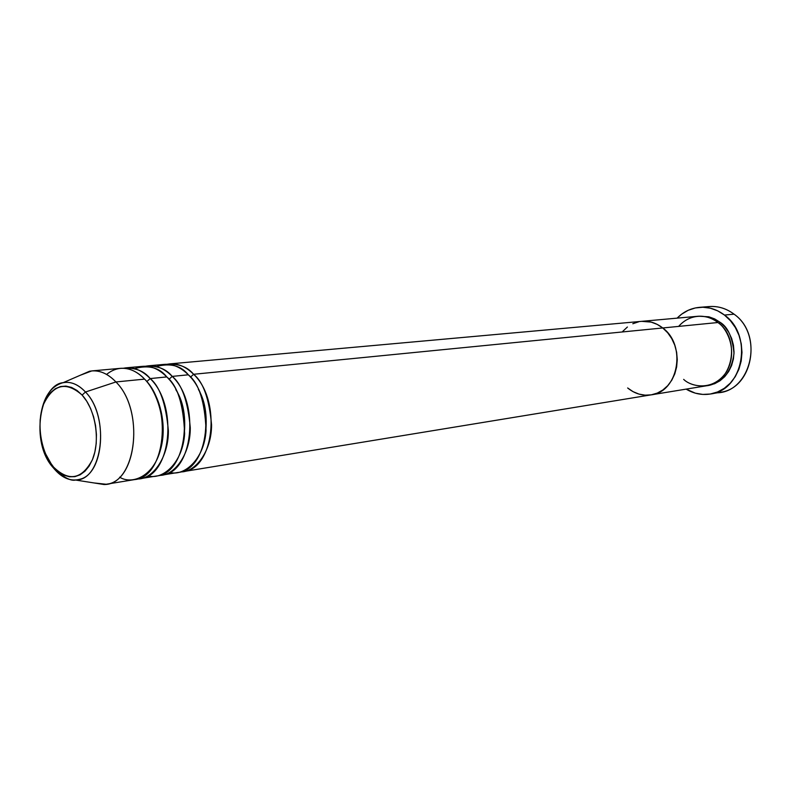 <?xml version="1.0" encoding="UTF-8"?>
<svg xmlns="http://www.w3.org/2000/svg" width="791" height="791" viewBox="0 0 791 791"><rect width="100%" height="100%" fill="white"/><g stroke="black" fill="none" stroke-linecap="round" stroke-linejoin="round"><path stroke-width="1.19" d="M704.445 307.304C714.955 305.069 724.823 307.363 734.068 314.175C726.445 308.47 718.179 305.929 709.28 306.552L699.709 307.323M719.128 323.499L720.087 322.303C727.868 326.93 732.515 337.361 734.008 353.597C731.408 372.126 722.588 382.785 707.54 385.593L714.619 383.724L720.008 380.768L724.754 376.645L728.669 371.503L731.596 365.541L733.415 358.985L734.038 352.114L733.445 345.183L731.655 338.489L728.748 332.279L724.843 326.812L720.087 322.303L719.128 323.499M683.671 379.373C690.662 386.492 712.839 392.079 726.524 371.829C738.695 350.235 726.425 327.593 717.921 322.52C711.692 317.794 704.929 315.728 697.642 316.291L641.966 321.314M678.609 326.406C692.501 310.823 711.109 316.311 717.921 322.52C741.157 338.864 732.881 383.062 706.462 385.79L651.161 394.857C678.371 392.109 686.786 345.331 662.749 327.968L717.921 322.52L662.749 327.968L657.163 324.369L651.131 322.095L641.659 321.344L651.131 322.095L657.163 324.369L662.749 327.968C686.786 345.331 678.371 392.109 651.151 394.857C642.628 396.083 634.797 393.78 627.659 387.976L633.067 391.664L638.97 394.096L645.14 395.174L651.329 394.828L657.321 393.078L662.878 389.973L667.762 385.622L671.786 380.184L674.792 373.866L676.641 366.925L677.264 359.638L676.631 352.282L674.753 345.163L671.727 338.578L667.673 332.764L662.749 327.968C656.303 322.955 649.322 320.741 641.817 321.324C649.322 320.741 656.303 322.955 662.749 327.968L193.607 374.281C203.247 381.944 209.229 398.793 211.563 424.836C211.741 451.186 195.298 472.504 180.585 471.891L183.235 471.614C214.045 469.221 221.866 400.622 193.607 374.281L662.749 327.968L667.673 332.764L671.727 338.578L674.753 345.163L676.631 352.282L677.264 359.638L676.641 366.925L674.792 373.866L671.786 380.184L667.762 385.622L662.878 389.973L657.321 393.078L651.329 394.828L645.14 395.174L638.97 394.096L633.067 391.664L627.659 387.976M724.467 315.055L734.068 314.175L724.467 315.055C753.467 335.295 743.332 390.349 710.526 393.987C701.973 395.352 693.836 393.73 686.133 389.123L695.338 393.167L702.794 394.422L710.308 394.027L717.585 391.96L724.338 388.282L730.301 383.141L735.225 376.714L738.913 369.249L741.197 361.032L741.988 352.41L741.246 343.719L739.002 335.315L735.343 327.533L730.429 320.691L724.467 315.055L717.694 310.843L710.387 308.203L702.833 307.234L695.338 307.946L688.18 310.299L681.624 314.185L677.126 318.15C683.434 311.753 690.899 308.154 699.531 307.343C708.479 306.71 716.784 309.281 724.467 315.055M638.723 321.789L632.81 323.746L638.723 321.789M627.401 327.009L622.695 331.439L627.401 327.009M710.526 393.987L720.166 392.316C752.785 388.678 762.88 334.197 734.068 314.175C765.016 335.631 750.481 394.126 715.291 392.801M698.73 316.222L708.865 316.796L714.688 318.921L720.087 322.303M198.363 389.35C205.818 401.937 207.954 418.746 204.77 439.776C207.954 418.746 205.818 401.937 198.363 389.35M169.768 472.375C184.056 476.657 204.276 459.413 206.065 430.591C204.899 401.808 198.986 383.21 188.317 374.805C180.744 367.212 172.725 363.741 164.261 364.384L148.135 365.838C156.608 365.195 164.627 368.715 172.22 376.397C181.9 384.189 187.922 401.314 190.285 427.773C190.483 454.538 174 476.083 159.278 475.381L162.007 475.094C192.846 472.751 200.558 403.153 172.22 376.397L188.317 374.805L172.22 376.397L168.938 379.344L172.22 376.397C166.07 368.804 157.132 365.422 145.425 366.243L148.135 365.838M190.463 377.169L193.607 374.281L190.463 377.169M175.79 389.607C184.471 402.975 186.824 421.504 182.84 445.175C186.824 421.504 184.471 402.975 175.79 389.607M148.144 475.816C162.402 480.345 182.77 463.13 184.629 433.784C183.463 404.458 177.52 385.514 166.782 376.931C159.179 369.219 151.15 365.689 142.687 366.332L126.085 367.825C134.549 367.182 142.598 370.771 150.201 378.573C159.92 386.492 165.972 403.904 168.374 430.808C168.592 457.999 152.08 479.771 137.347 478.96L140.155 478.674C171.014 476.38 178.618 405.763 150.201 378.573L166.782 376.931L150.201 378.573L146.78 381.588L150.201 378.573C144.011 370.841 135.043 367.4 123.297 368.25L126.085 367.825M152.594 390.092C160.098 401.146 167.435 427.219 160.266 450.494C167.435 427.219 160.098 401.146 152.594 390.092M119.629 477.161C132.512 485.476 156.638 475.628 161.76 443.553C166.13 412.032 153.177 387.422 144.595 379.126C136.981 371.286 128.943 367.696 120.469 368.329L91.776 370.92C100.239 370.287 108.288 373.965 115.921 381.954C107.517 373.214 98.717 369.634 89.541 371.236L80.277 375.25L91.776 370.92M40.578 416.066C43.426 397.102 50.97 385.968 63.221 382.646C70.972 381.331 78.398 384.456 85.487 392L82.116 395.075C95.573 409.649 100.506 440.399 92.448 459.66C81.908 479.415 68.955 481.907 53.6 467.125L49.21 461.034L45.532 453.856L42.704 445.857L40.825 437.334L39.965 428.593L40.143 419.962L41.369 411.745L43.584 404.241L46.738 397.744L50.703 392.504L55.34 388.717L60.492 386.542L65.95 386.097L71.516 387.402L76.974 390.428L82.116 395.075L86.713 401.175L90.579 408.482L93.575 416.728L95.553 425.568L96.443 434.635L96.205 443.583L94.851 452.037L92.448 459.66L89.086 466.146L84.924 471.258L80.118 474.808L74.868 476.657L69.381 476.775L63.873 475.164L58.544 471.901L53.6 467.125L53.402 467.916L54.757 469.488L53.402 467.916L53.6 467.125C40.786 452.343 36.178 423.314 43.584 404.241C53.363 384.119 66.207 381.064 82.116 395.075L85.487 392C76.925 383.052 68.184 380.333 59.246 383.862M166.931 364.295L169.561 363.909C178.024 363.267 186.043 366.727 193.607 374.281C187.487 366.836 178.598 363.504 166.931 364.295M54.035 468.628L54.757 469.488C62.578 478.318 70.903 481.59 79.713 479.287C104.234 474.145 108.456 415.057 85.487 392L115.921 381.954L144.595 379.126L115.921 381.954C144.427 409.827 137.011 482.026 106.162 484.25L93.941 482.935L103.918 484.507C136.092 485.526 145.455 410.806 115.921 381.954L85.487 392C110.325 416.857 102.701 480.76 75.59 480.038L75.491 480.038M53.412 467.847L45.305 453.312M140.155 478.674L156.598 475.984C187.447 473.641 195.13 403.796 166.782 376.931C159.426 367.489 148.678 364.71 134.529 368.606M106.162 484.25L134.589 479.593C165.448 477.299 173.021 406.426 144.595 379.126C137.07 370.791 121.666 362.13 106.597 374.42M162.007 475.094L177.985 472.474C208.804 470.091 216.596 401.245 188.317 374.805C181.05 365.58 170.391 362.822 156.341 366.53M89.541 371.236L63.221 382.646C40.41 384.416 29.455 442.337 53.402 467.896C63.28 477.23 70.676 481.284 75.59 480.038L103.918 484.507M641.817 321.324L169.561 363.909M651.151 394.857L183.235 471.614"/></g></svg>
